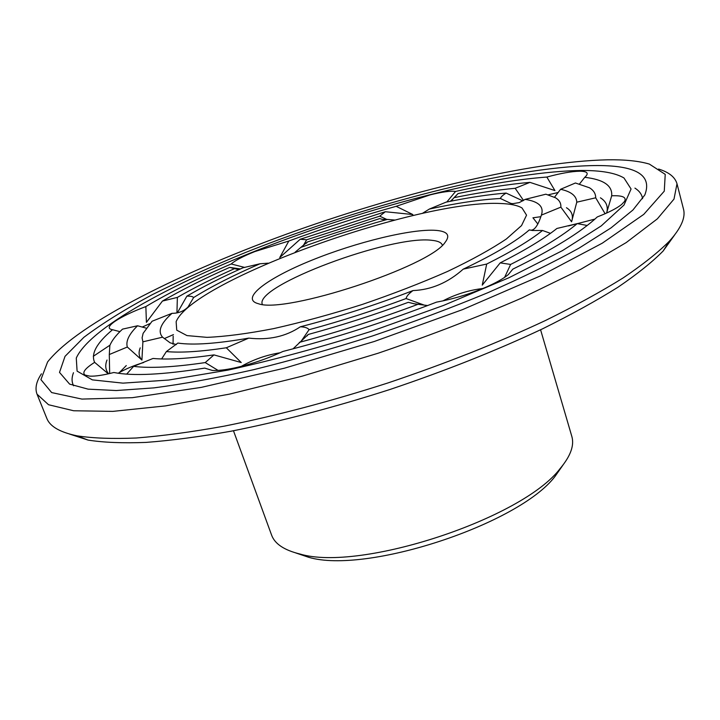 <?xml version="1.0" encoding="UTF-8"?>
<svg xmlns="http://www.w3.org/2000/svg" width="720" height="720" viewBox="0 0 720 720"><rect width="100%" height="100%" fill="white"/><g stroke="black" fill="none" stroke-linecap="round" stroke-linejoin="round"><path stroke-width="1.08" d="M233.469 430.749L271.602 535.113C274.788 543.897 284.247 550.197 299.988 554.022C360.036 572.112 522.603 518.661 560.205 468.468C570.6 456.048 574.47 445.365 571.824 436.401L540.585 329.769M295.605 552.888L308.619 557.271C366.084 574.524 519.165 524.187 555.183 476.199L563.058 464.949M532.935 217.8L540.864 216.684M164.295 338.616L173.484 334.593M126.288 365.562L119.475 372.465M558.216 192.474L548.325 194.805M149.724 323.676L142.2 327.087M143.64 362.52C133.839 365.472 125.352 369.036 118.179 373.221M280.089 352.773C266.364 354.987 253.422 359.514 241.272 366.372M482.913 288.486C468.792 290.178 455.454 294.318 442.89 300.897M594.909 219.096L568.458 225.936M584.748 177.327L584.874 177.228C589.14 173.313 587.466 171.315 579.852 171.216C571.68 171.351 560.673 173.304 546.849 177.057C520.371 179.019 489.942 183.816 455.58 191.43C450.72 190.737 442.269 191.871 430.236 194.85L396.162 206.316C360.045 216.378 324.27 227.943 288.828 241.02L254.817 251.577C243.162 256.257 235.287 260.397 231.192 263.979C198.27 278.1 169.821 292.302 145.854 306.567C132.498 311.589 122.193 316.512 114.966 321.327C108.234 326.052 107.433 328.851 112.554 329.715C96.669 342.99 90.702 353.862 94.635 362.349C84.996 368.469 81.819 372.717 85.104 375.084L89.874 376.146C95.436 376.389 103.428 375.165 113.868 372.492C132.516 376.236 162.792 374.778 204.696 368.109L212.346 370.44C217.791 370.728 225.036 369.936 234.09 368.046C250.722 364.392 267.021 358.857 282.978 351.441C334.521 338.229 385.695 321.795 436.509 302.139C453.303 299.052 469.836 294.048 486.108 287.136C496.08 282.762 503.469 278.595 508.284 274.635L512.865 269.109C553.203 249.3 581.337 231.912 597.285 216.936C608.67 212.508 616.788 208.35 621.639 204.462L624.546 201.411C626.796 197.226 622.512 195.345 611.685 195.786C612.567 185.634 603.585 179.487 584.748 177.327L579.582 183.888M560.583 189.288L575.424 182.997L589.482 187.776C593.631 190.332 595.71 193.68 595.71 197.802L576.783 202.185C576.486 195.876 571.086 191.574 560.583 189.288L554.535 197.208M525.123 199.386L545.877 194.193L555.516 197.775C559.368 200.124 561.15 203.247 560.853 207.144L541.377 215.127C544.194 206.739 538.776 201.492 525.123 199.386L519.3 202.581L512.919 203.652L510.903 203.436L500.436 198.504C480.546 199.521 456.858 203.04 429.372 209.052L446.022 202.167C468.414 197.55 488.439 194.517 506.115 193.068C502.695 195.228 500.805 197.037 500.436 198.504M522.828 200.889L506.115 193.068M523.521 200.457L515.16 188.298C496.971 189.927 476.586 193.059 454.023 197.685L458.055 193.572L454.527 197.334M546.849 177.057L554.94 190.575L529.956 182.367L515.16 188.298M455.58 191.43L446.814 202.005M453.303 198.549L450.324 201.294M454.023 197.685L451.125 201.132M429.372 209.052L422.262 213.453M394.812 220.041L387.36 219.429L375.012 222.903L337.662 234.45L300.825 247.401L307.368 241.992L306.432 243.252M382.455 219.411L379.755 218.592L382.32 219.393L387.36 219.429M386.856 219.465L379.701 216.171L306.657 239.778L300.213 239.247L279.756 257.535L288.828 241.02M396.162 206.316L412.83 214.542L385.335 211.725L379.701 216.171M306.657 239.778L303.048 245.988M300.825 247.401L295.137 252.198M268.236 263.16L260.055 263.763C233.685 275.139 211.527 286.407 193.608 297.567C192.816 296.487 190.566 296.019 186.867 296.163L177.435 312.741M186.867 296.163C202.968 286.731 221.697 277.263 243.063 267.75L260.055 263.763M238.788 269.667L234.54 268.623C213.03 278.226 193.968 287.82 177.372 297.396L162.432 301.068L146.412 322.38L145.854 306.567M240.426 268.929L229.662 267.399L234.54 268.623M244.755 267.453L231.192 263.979M177.372 297.396L176.931 312.831M193.608 297.567L188.019 307.026C183.672 311.283 178.344 313.38 172.026 313.317C160.623 323.451 157.473 331.407 162.576 337.185L142.893 341.829L141.912 360.072L127.323 347.022L109.296 354.528L109.665 373.536M142.893 341.829L142.101 337.851L143.118 333.36L152.073 321.246L172.026 313.317M146.088 328.113L137.565 325.773C129.024 334.152 125.613 341.235 127.323 347.022M109.296 354.528L109.854 345.465C111.888 340.515 116.109 335.07 122.526 329.13L137.565 325.773M119.916 331.65L112.554 329.715M94.635 362.349L108.324 373.842M162.576 337.185L170.091 342.801L176.355 344.556M161.622 358.947L166.365 351.576L177.822 343.062C193.095 345.339 216.747 343.692 248.787 338.112L226.323 347.778L241.236 362.538L213.966 354.897L205.218 362.583L218.07 370.395M126.675 374.103L133.614 366.354L153.018 358.452C167.715 359.838 188.028 358.65 213.966 354.897M248.787 338.112C268.623 340.353 285.804 336.573 300.339 326.79C338.184 317.043 375.741 304.974 412.992 290.574C408.816 293.625 406.512 296.289 406.08 298.548L423.513 304.839M301.338 340.956L309.042 329.733C307.935 327.969 305.037 326.988 300.339 326.79M307.107 335.898L308.205 334.476C341.766 325.314 375.138 314.586 408.33 302.31L414.36 303.795L427.644 305.55M293.049 348.831L308.205 334.476M408.33 302.31L413.82 303.732M412.992 290.574C431.262 289.836 448.011 282.69 463.23 269.145C494.091 254.475 516.132 241.389 529.353 229.878L532.278 230.49L542.538 230.49L550.476 233.343M504.621 277.362L510.624 264.438L500.211 262.872L482.247 285.138L486.702 264.051L463.23 269.145M500.211 262.872C525.015 250.29 543.924 238.815 556.929 228.465L577.215 223.614L587.187 225.468M529.353 229.878C533.187 231.372 536.796 227.61 540.189 218.592L541.377 215.127M576.783 202.185L571.581 221.778L560.853 207.144M605.097 213.723L595.71 197.802M606.591 213.057L611.685 195.786M442.341 245.133C441.45 242.532 437.994 240.93 431.982 240.336C391.437 234.729 253.863 285.93 262.323 304.317M581.652 170.478C511.578 171.225 394.497 199.8 290.106 237.78C186.282 275.706 91.242 325.161 76.275 358.047L77.094 371.124L92.331 379.872L122.958 383.139L168.804 380.025L228.069 370.089C273.249 360.108 320.886 347.22 370.971 331.425L443.511 305.442L508.941 277.74L562.536 250.578L601.281 225.873L623.997 205.065L631.071 188.991L623.97 177.966C615.375 172.899 601.272 170.406 581.652 170.478M606.942 211.95C608.13 205.974 605.952 201.267 600.417 197.811M572.004 220.392C573.273 215.019 571.419 210.789 566.451 207.72M173.169 336.132L173.061 344.295M537.84 224.01L532.971 217.827M529.956 182.367C508.671 184.212 484.704 187.947 458.055 193.572M379.755 218.592L307.368 241.992M385.335 211.725L300.213 239.247M229.662 267.399C204.219 278.604 181.809 289.827 162.432 301.068M140.22 347.859C138.312 352.638 138.879 356.706 141.912 360.072M107.01 360.036C104.904 365.355 105.444 369.936 108.63 373.77M166.365 351.576C180.693 352.926 200.682 351.657 226.323 347.778M133.614 366.354C150.039 368.46 173.907 367.2 205.218 362.583M309.042 329.733C341.577 320.904 373.923 310.509 406.08 298.548M299.304 342.378C339.399 331.641 379.26 318.843 418.878 303.975M486.702 264.051C511.254 251.766 529.866 240.579 542.538 230.49M510.624 264.438C540.63 249.309 562.824 235.701 577.215 223.614M436.257 230.391C412.128 228.438 356.049 242.208 311.436 260.37C266.634 278.469 239.508 298.953 258.471 303.741C285.228 314.019 429.66 266.535 445.095 242.379C450.513 235.386 447.57 231.39 436.257 230.391M69.354 433.998L88.083 440.091C103.545 442.521 122.85 443.295 145.998 442.413C171.243 440.505 199.638 436.761 231.192 431.181C281.115 421.335 334.071 407.43 390.051 389.457C445.779 370.701 496.647 350.478 542.682 328.77C571.383 314.532 596.466 300.699 617.922 287.253C637.074 274.23 652.149 262.152 663.147 251.019L674.604 234.999M73.476 372.708C71.568 377.586 71.613 381.942 73.593 385.785M642.591 198.702C641.907 194.436 639.351 190.908 634.923 188.109M501.435 203.535C420.921 198.783 193.104 279.99 176.13 321.687L176.742 330.165L186.975 335.592L207.045 337.356C225.153 336.609 247.374 333.693 273.708 328.599C301.815 322.272 331.29 314.244 362.124 304.497C392.715 294.048 421.209 283.023 447.588 271.431C471.807 259.902 491.418 249.066 506.439 238.923L521.541 225.585L526.554 215.154L522.018 207.963C517.68 205.398 510.813 203.913 501.435 203.535M109.971 345.177L93.303 356.292M41.436 373.824C36.288 381.528 34.83 388.314 37.035 394.182L46.818 418.374C49.914 426.492 60.039 432.315 77.202 435.852C92.907 438.273 112.617 438.984 136.314 438.003C162.207 435.96 191.403 432.027 223.893 426.213C275.364 415.962 330.039 401.544 387.918 382.959C445.527 363.573 498.096 342.738 545.607 320.436C575.208 305.838 601.038 291.681 623.088 277.956C642.753 264.681 658.188 252.414 669.393 241.146C681.111 228.123 685.809 217.422 683.478 209.043L676.998 183.771C675.081 177.111 668.943 172.206 658.584 169.047M593.568 165.573C508.707 167.13 364.626 205.02 245.664 252.423C211.977 266.256 180.675 280.431 151.776 294.939C124.713 309.474 102.069 323.604 83.862 337.329L65.025 356.346L59.508 372.393L69.615 384.111L88.101 389.151L116.307 390.537L154.008 387.864C183.573 384.021 216.819 377.946 253.746 369.657C292.194 360.162 331.767 348.93 372.465 335.961C412.911 322.245 451.431 307.809 488.016 292.635C522.657 277.389 553.023 262.548 579.096 248.103L611.028 227.889L632.907 210.033L644.796 195.003C652.671 174.744 635.598 164.934 593.568 165.573M37.035 394.182L48.537 404.73L73.638 410.76L112.788 411.381L165.393 405.918L229.536 394.101L301.932 376.236L378.135 353.223C429.282 335.772 477.234 317.349 522.009 297.945L580.644 269.388L626.229 242.568L657.378 218.835L674.001 199.089L676.998 183.771M607.563 159.804C529.938 161.568 406.908 191.385 295.173 231.021C184.023 270.711 78.624 322.686 47.592 361.944L40.923 379.629L51.66 392.571L81.918 399.087L132.354 397.674L201.321 387.369L284.328 368.217L374.283 341.487L462.537 309.627L540.72 275.778L602.343 243.144L643.779 214.362L664.272 191.16L665.226 174.366L649.368 164.088C638.829 160.974 624.888 159.543 607.563 159.804M555.183 476.199L560.205 468.468M308.619 557.271L299.988 554.022M663.147 251.019L669.393 241.146M88.083 440.091L77.202 435.852"/></g></svg>
